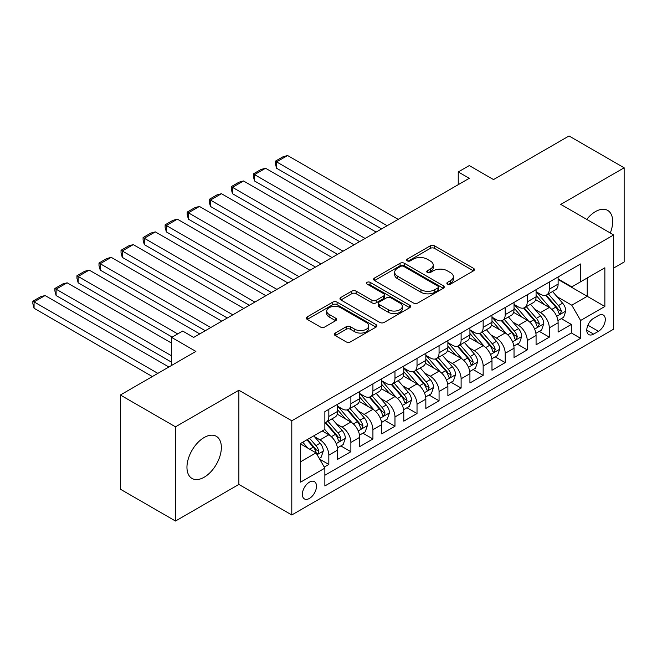 <?xml version="1.0" encoding="UTF-8"?>
<svg xmlns="http://www.w3.org/2000/svg" width="657" height="657" viewBox="0 0 657 657"><rect width="100%" height="100%" fill="white"/><g stroke="black" fill="none" stroke-linecap="round" stroke-linejoin="round"><path stroke-width="0.99" d="M447.507 284.111A2.143 1.24 0 0 0 450.538 284.111L473.525 270.84A3.063 1.766 0 0 0 474.428 269.592A3.063 1.766 0 0 0 473.525 268.335L434.573 245.849A3.063 1.766 0 0 0 430.245 245.849L407.258 259.129A2.143 1.24 0 0 0 406.626 260A2.143 1.24 0 0 0 407.258 260.87A2.143 1.24 0 0 0 410.28 260.87L413.261 259.154A9.798 5.65 0 0 1 427.107 259.154L430.351 261.034A9.798 5.65 0 0 1 433.226 265.026A9.798 5.65 0 0 1 430.351 269.025L427.378 270.741A2.143 1.24 0 0 0 426.754 271.62A2.143 1.24 0 0 0 427.378 272.491A2.143 1.24 0 0 0 430.409 272.491L433.382 270.774A9.798 5.65 0 0 1 447.236 270.774L450.48 272.647A9.798 5.65 0 0 1 453.346 276.646A9.798 5.65 0 0 1 450.48 280.646L447.507 282.362A2.143 1.24 0 0 0 446.875 283.241A2.143 1.24 0 0 0 447.507 284.111L447.507 282.362M204.155 477.237A24.317 14.043 120 0 0 220.046 455.802A24.317 14.043 120 0 0 216.317 436.314A24.317 14.043 120 0 0 204.155 437.521A24.317 14.043 120 0 0 188.263 458.956A24.317 14.043 120 0 0 191.992 478.436A24.317 14.043 120 0 0 204.155 477.237M610.296 232.989A24.317 14.043 120 0 0 607.651 210.38A24.317 14.043 120 0 0 595.488 211.587A24.317 14.043 120 0 0 586.742 219.397M309.431 498.425A9.978 5.757 120 0 0 315.951 489.637A9.978 5.757 120 0 0 314.416 481.638A9.978 5.757 120 0 0 309.431 482.139A9.978 5.757 120 0 0 302.91 490.927A9.978 5.757 120 0 0 304.437 498.926A9.978 5.757 120 0 0 309.431 498.425M335.242 333.058A3.063 1.766 0 0 0 334.347 334.306A3.063 1.766 0 0 0 335.242 335.555L346.173 341.87A3.063 1.766 0 0 0 350.501 341.87L376.034 327.12A3.063 1.766 0 0 0 376.937 325.872A3.063 1.766 0 0 0 376.034 324.624L337.082 302.138A3.063 1.766 0 0 0 332.754 302.138L307.221 316.879A3.063 1.766 0 0 0 306.326 318.128A3.063 1.766 0 0 0 307.221 319.376L320.419 326.997A3.063 1.766 0 0 0 324.747 326.997L335.678 320.69A3.063 1.766 0 0 0 336.573 319.442A3.063 1.766 0 0 0 335.678 318.193L329.132 314.407A8.188 4.73 0 0 1 326.734 311.073A8.188 4.73 0 0 1 331.785 306.704A8.188 4.73 0 0 1 340.712 307.731L366.351 322.53A8.188 4.73 0 0 1 368.749 325.872A8.188 4.73 0 0 1 363.699 330.241A8.188 4.73 0 0 1 354.772 329.214L350.501 326.751A3.063 1.766 0 0 0 346.173 326.751L335.242 333.058L335.242 335.555M613.679 268.04L624.15 261.995L624.15 167.798L569.036 135.974L493.522 179.575L469.27 165.572L458.249 171.937L469.27 178.302L193.684 337.411L182.662 331.046L171.633 337.411L171.633 365.415M175.493 426.828L175.493 521.026L238.877 484.431L238.877 390.233L175.493 426.828L120.379 395.005L195.885 351.413L171.633 337.411M238.877 390.233L291.79 420.784L613.679 234.943L613.679 329.141L291.79 514.973L291.79 420.784M624.15 167.798L560.766 204.393L613.679 234.943M413.475 303.008A3.063 1.766 0 0 0 417.803 303.008L443.344 288.267A3.063 1.766 0 0 0 444.239 287.019A3.063 1.766 0 0 0 443.344 285.77L404.384 263.276A3.063 1.766 0 0 0 400.056 263.276L374.523 278.026A3.063 1.766 0 0 0 373.628 279.274A3.063 1.766 0 0 0 374.523 280.523L413.475 303.008M367.912 284.58A2.143 1.24 0 0 1 370.088 284.875L370.088 282.329L409.689 305.193A3.063 1.766 0 0 1 410.584 306.449A3.063 1.766 0 0 1 409.689 307.698L384.156 322.439A3.063 1.766 0 0 1 379.828 322.439L340.868 299.953L340.868 297.449A3.063 1.766 0 0 0 339.973 298.697A3.063 1.766 0 0 0 340.868 299.953M340.868 297.449L351.799 291.141A3.063 1.766 0 0 1 356.127 291.141L371.928 300.265A3.063 1.766 0 0 0 376.256 300.265L383.507 296.077A3.063 1.766 0 0 0 384.402 294.829A3.063 1.766 0 0 0 383.507 293.58L367.058 284.079A2.143 1.24 0 0 1 366.425 283.208A2.143 1.24 0 0 1 367.748 282.067A2.143 1.24 0 0 1 370.088 282.329M175.493 521.026L120.379 489.202L120.379 395.005M324.254 467.086L328.829 464.442L319.68 459.161M314.473 436.683L320.008 439.878A12.475 7.202 60 0 1 328.829 455.153L337.649 450.061L337.649 459.35L350.879 451.712L340.843 445.922M336.524 423.954L342.059 427.149A12.475 7.202 60 0 1 350.879 442.424L359.699 437.332L359.699 446.62L372.921 438.983L362.894 433.193M358.574 411.225L364.109 414.419A12.475 7.202 60 0 1 372.921 429.694L381.742 424.603L381.742 433.891L394.972 426.253L384.936 420.464M380.617 398.495L386.152 401.69A12.475 7.202 60 0 1 394.972 416.965L403.792 411.873L403.792 421.162L417.023 413.532L406.987 407.734M402.667 385.766L408.202 388.96A12.475 7.202 60 0 1 417.023 404.236L425.835 399.144L425.835 408.44L439.065 400.803L429.037 395.005M424.709 373.036L430.245 376.231A12.475 7.202 60 0 1 439.065 391.506L447.885 386.415L447.885 395.711L461.115 388.073L451.08 382.275M446.76 360.307L452.295 363.502A12.475 7.202 60 0 1 461.115 378.777L469.927 373.685L469.927 382.982L483.158 375.344L473.13 369.554M468.802 347.578L474.338 350.772A12.475 7.202 60 0 1 483.158 366.048L491.978 360.956L491.978 370.252L505.208 362.615L495.173 356.825M490.853 334.848L496.388 338.043A12.475 7.202 60 0 1 505.208 353.318L514.029 348.226L514.029 357.523L527.251 349.885L517.223 344.096M512.895 322.119L518.439 325.322A12.475 7.202 60 0 1 527.251 340.589L536.071 335.497L536.071 344.794L549.301 337.156L549.301 327.868A12.475 7.202 -120 0 0 540.481 312.592L534.946 309.39M539.266 331.366L549.301 337.156M337.649 450.061A12.475 7.202 -120 0 0 328.829 434.786L322.217 430.967M359.699 437.332A12.475 7.202 -120 0 0 350.879 422.057L337.246 414.181M381.742 424.603A12.475 7.202 -120 0 0 372.921 409.327L359.289 401.452M403.792 411.873A12.475 7.202 -120 0 0 394.972 396.598L381.339 388.73M425.835 399.144A12.475 7.202 -120 0 0 417.023 383.869L403.382 376.001M447.885 386.415A12.475 7.202 -120 0 0 439.065 371.139L425.432 363.272M469.927 373.685A12.475 7.202 -120 0 0 461.115 358.41L447.474 350.542M491.978 360.956A12.475 7.202 -120 0 0 483.158 345.681L469.525 337.813M514.029 348.226A12.475 7.202 -120 0 0 505.208 332.951L491.576 325.084M536.071 335.497A12.475 7.202 -120 0 0 527.251 320.23L513.618 312.354M598.461 315.516L593.616 318.317A9.666 5.585 120 0 0 587.301 326.833A9.666 5.585 120 0 0 588.779 334.577A9.666 5.585 120 0 0 593.616 334.101L598.461 331.3A9.666 5.585 120 0 0 604.777 322.784A9.666 5.585 120 0 0 603.298 315.04A9.666 5.585 120 0 0 598.461 315.516M300.61 461.772L316.042 452.862L324.862 468.137L324.862 485.958L580.607 338.306L580.607 320.485L571.787 305.209L556.996 296.668M324.862 468.137L300.61 482.139L300.61 443.442L324.862 429.44L324.862 411.619L580.607 263.966L580.607 281.787L604.859 267.785L604.859 306.482L580.607 320.485M337.649 406.272L342.059 408.818A12.475 7.202 60 0 0 348.292 409.434L357.112 404.342A12.475 7.202 -120 0 0 359.699 398.635L359.699 391.506M359.699 393.543L364.109 396.089A12.475 7.202 60 0 0 370.343 396.705L379.163 391.613A12.475 7.202 -120 0 0 381.742 385.905L381.742 378.777M381.742 380.814L386.152 383.36A12.475 7.202 60 0 0 392.385 383.975L401.205 378.884A12.475 7.202 -120 0 0 403.792 373.176L403.792 366.048M403.792 368.084L408.202 370.63A12.475 7.202 60 0 0 414.436 371.246L423.256 366.154A12.475 7.202 -120 0 0 425.835 360.447L425.835 353.318M425.835 355.355L430.245 357.901A12.475 7.202 60 0 0 436.486 358.525L445.298 353.433A12.475 7.202 -120 0 0 447.885 347.717L447.885 340.589M447.885 342.625L452.295 345.171A12.475 7.202 60 0 0 458.529 345.796L467.349 340.704A12.475 7.202 -120 0 0 469.927 334.988L469.927 327.859M469.927 329.896L474.338 332.442A12.475 7.202 60 0 0 480.579 333.066L489.399 327.974A12.475 7.202 -120 0 0 491.978 322.267L491.978 315.138M491.978 317.175L496.388 319.721A12.475 7.202 60 0 0 502.621 320.337L511.442 315.245A12.475 7.202 -120 0 0 514.029 309.537L514.029 302.409M514.029 304.446L518.439 306.991A12.475 7.202 60 0 0 524.672 307.607L533.492 302.516A12.475 7.202 -120 0 0 536.071 296.808L536.071 289.68M324.862 475.266L571.344 332.959L571.344 324.427L558.122 332.064L558.122 322.776A12.475 7.202 -120 0 0 549.301 307.501L535.669 299.625M536.071 291.716L540.481 294.262A12.475 7.202 -120 0 0 546.714 294.878A12.475 7.202 -120 0 0 549.301 289.17L549.301 282.042M546.714 294.878L555.535 289.786A12.475 7.202 -120 0 0 558.122 284.079L558.122 276.95M328.829 409.327L328.829 416.456A12.475 7.202 60 0 1 326.25 422.164A12.475 7.202 60 0 1 324.862 422.665M326.25 422.164L335.07 417.072A12.475 7.202 -120 0 0 337.649 411.364L337.649 404.236M350.879 396.598L350.879 403.727A12.475 7.202 60 0 1 348.292 409.434M372.921 383.869L372.921 390.997A12.475 7.202 60 0 1 370.343 396.705M394.972 371.139L394.972 378.268A12.475 7.202 60 0 1 392.385 383.975M417.023 358.41L417.023 365.538A12.475 7.202 60 0 1 414.436 371.246M439.065 345.681L439.065 352.809A12.475 7.202 60 0 1 436.486 358.525M461.115 332.951L461.115 340.08A12.475 7.202 60 0 1 458.529 345.796M483.158 320.222L483.158 327.35A12.475 7.202 60 0 1 480.579 333.066M505.208 307.501L505.208 314.629A12.475 7.202 60 0 1 502.621 320.337M527.251 294.771L527.251 301.9A12.475 7.202 60 0 1 524.672 307.607M527.251 340.589L527.251 349.885M505.208 353.318L505.208 362.615M483.158 366.048L483.158 375.344M461.115 378.777L461.115 388.073M439.065 391.506L439.065 400.803M417.023 404.236L417.023 413.532M394.972 416.965L394.972 426.253M372.921 429.694L372.921 438.983M350.879 442.424L350.879 451.712M328.829 455.153L328.829 464.442M316.042 452.862L300.61 443.951M571.787 305.209L587.218 296.299L587.218 277.968L604.859 267.785M558.122 279.496L604.859 306.482M558.122 278.987L571.787 286.879L580.607 281.787M238.877 484.431L291.79 514.973M458.249 171.937L458.249 184.666M561.316 318.637L571.344 324.427M571.344 332.959L580.607 338.306M448.361 284.415L450.48 283.192A9.798 5.65 0 0 0 453.346 279.192L453.346 276.646M433.226 265.026L433.226 267.571A9.798 5.65 0 0 1 430.351 271.571L428.233 272.795M473.483 270.865L434.573 248.395A3.063 1.766 0 0 0 430.245 248.395L408.112 261.174M443.303 288.292L404.384 265.822A3.063 1.766 0 0 0 400.056 265.822L374.564 280.547M437.932 287.889A2.143 1.24 0 0 0 438.556 287.019A2.143 1.24 0 0 0 437.932 286.14L403.735 266.405A2.143 1.24 0 0 0 400.704 266.405L397.567 268.212A9.798 5.65 0 0 0 394.701 272.212A9.798 5.65 0 0 0 397.567 276.211L420.94 289.704A9.798 5.65 0 0 0 434.794 289.704L437.932 287.889L437.932 290.435A2.143 1.24 0 0 0 438.556 289.565L438.556 287.019M394.701 272.212L394.701 274.757A9.798 5.65 0 0 0 397.567 278.757L397.567 276.211M437.932 290.435L434.794 292.25A9.798 5.65 0 0 1 420.94 292.25L397.567 278.757M340.909 299.97L351.799 293.687L351.799 291.141M384.402 294.829L384.402 297.375A3.063 1.766 0 0 1 383.507 298.623L376.256 302.811A3.063 1.766 0 0 1 371.928 302.811L356.127 293.687A3.063 1.766 0 0 0 351.799 293.687M370.088 284.875L409.648 307.722M388.32 309.726A8.188 4.73 0 0 0 397.239 310.753A8.188 4.73 0 0 0 402.298 306.384A8.188 4.73 0 0 0 399.899 303.041L390.858 297.826A3.063 1.766 0 0 0 386.53 297.826L379.286 302.015A3.063 1.766 0 0 0 378.391 303.263A3.063 1.766 0 0 0 379.286 304.511L388.32 309.726L388.32 312.272A8.188 4.73 0 0 0 397.239 313.299A8.188 4.73 0 0 0 402.298 308.93L402.298 306.384M378.391 303.263L378.391 305.809A3.063 1.766 0 0 0 379.286 307.057L379.286 304.511M388.32 312.272L379.286 307.057M368.749 325.872L368.749 328.418A8.188 4.73 0 0 1 363.699 332.787A8.188 4.73 0 0 1 354.772 331.76L350.501 329.297A3.063 1.766 0 0 0 346.173 329.297L335.284 335.579M326.734 311.073L326.734 313.611A8.188 4.73 0 0 0 329.132 316.953L329.132 314.407M335.637 320.715L329.132 316.953M375.993 327.145L337.082 304.684A3.063 1.766 0 0 0 332.754 304.684L307.262 319.401M557.933 320.591L563.632 317.298L565.833 310.933A8.262 4.771 -120 0 0 562.614 303.173L552.545 291.511M387.145 225.712L276.581 161.885L287.602 155.52L398.167 219.348M550.525 308.305L538.576 294.476A23.849 13.772 -120 0 0 536.071 291.848M276.581 168.249L275.365 163.724L275.365 161.179L276.581 161.885L276.581 168.249L381.635 228.899M543.971 304.421L537.295 296.685A19.8 11.432 -120 0 0 536.071 295.354M545.597 295.322L555.781 307.123A8.262 4.771 60 0 1 558.729 312.814L559.329 313.791L560.446 313.635L561.374 311.287A8.262 4.771 -120 0 0 558.425 305.595L548.357 293.934M546.197 295.133L557.144 307.805A4.213 2.431 60 0 1 558.204 309.455L561.374 311.287M275.365 161.179L283.085 156.727L287.602 155.52M535.89 333.321L541.582 330.028L543.791 323.663A8.262 4.771 -120 0 0 540.571 315.902L530.495 304.24M365.095 238.442L254.53 174.614L265.559 168.249L376.124 232.077M528.483 321.035L516.533 307.205A23.849 13.772 -120 0 0 514.029 304.577M254.53 180.971L253.323 176.454L253.323 173.908L254.53 174.614L254.53 180.971L359.584 241.628M521.929 317.15L515.244 309.414A19.8 11.432 -120 0 0 514.029 308.084M523.547 308.051L533.739 319.852A8.262 4.771 60 0 1 536.679 325.543L537.286 326.521L538.395 326.365L539.331 324.016A8.262 4.771 -120 0 0 536.383 318.325L526.306 306.663M524.146 307.862L535.094 320.534A4.213 2.431 60 0 1 536.153 322.185L539.331 324.016M253.323 173.908L261.034 169.457L265.559 168.249M513.84 346.042L519.539 342.757L521.74 336.392A8.262 4.771 -120 0 0 518.521 328.631L508.452 316.97M343.053 251.171L232.488 187.335L243.509 180.971L354.074 244.806M506.432 333.764L494.483 319.926A23.849 13.772 -120 0 0 491.978 317.306M232.488 193.7L231.272 189.183L231.272 186.637L232.488 187.335L232.488 193.7L337.542 254.358M499.878 329.88L493.202 322.144A19.8 11.432 -120 0 0 491.978 320.813M501.496 320.78L511.688 332.582A8.262 4.771 60 0 1 514.636 338.273L515.236 339.25L516.353 339.094L517.281 336.745A8.262 4.771 -120 0 0 514.332 331.054L504.264 319.392M502.096 320.591L513.043 333.263A4.213 2.431 60 0 1 514.111 334.914L517.281 336.745M231.272 186.637L238.992 182.186L243.509 180.971M491.789 358.771L497.489 355.486L499.698 349.122A8.262 4.771 -120 0 0 496.478 341.361L486.402 329.699M321.002 263.9L210.437 200.065L221.458 193.7L332.023 257.536M484.381 346.494L472.44 332.656A23.849 13.772 -120 0 0 469.927 330.036M210.437 206.429L209.23 201.913L209.23 199.367L210.437 200.065L210.437 206.429L315.491 267.087M477.836 342.609L471.151 334.873A19.8 11.432 -120 0 0 469.927 333.542M479.454 333.51L489.646 345.311A8.262 4.771 60 0 1 492.586 351.002L493.185 351.98L494.302 351.824L495.23 349.475A8.262 4.771 -120 0 0 492.29 343.783L482.213 332.122M480.053 333.321L491.001 345.993A4.213 2.431 60 0 1 492.06 347.643L495.23 349.475M209.23 199.367L216.941 194.915L221.458 193.7M469.747 371.501L475.446 368.216L477.647 361.851A8.262 4.771 -120 0 0 474.428 354.09L464.359 342.428M298.96 276.63L188.395 212.794L199.416 206.429L309.981 270.265M462.339 359.215L450.39 345.385A23.849 13.772 -120 0 0 447.885 342.765M188.395 219.159L187.179 214.642L187.179 212.096L188.395 212.794L188.395 219.159L293.441 279.816M455.786 355.338L449.101 347.602A19.8 11.432 -120 0 0 447.885 346.272M457.403 346.239L467.595 358.04A8.262 4.771 60 0 1 470.543 363.732L471.143 364.709L472.26 364.553L473.188 362.204A8.262 4.771 -120 0 0 470.24 356.513L460.171 344.843M458.003 346.05L468.95 358.722A4.213 2.431 60 0 1 470.018 360.373L473.188 362.204M187.179 212.096L194.899 207.645L199.416 206.429M447.696 384.23L453.396 380.945L455.597 374.58A8.262 4.771 -120 0 0 452.386 366.82L442.309 355.158M276.909 289.359L166.344 225.523L177.365 219.159L287.93 282.995M440.289 371.944L428.348 358.114A23.849 13.772 -120 0 0 425.835 355.494M166.344 231.888L165.129 227.371L165.129 224.825L166.344 225.523L166.344 231.888L271.398 292.537M433.743 368.068L427.058 360.332A19.8 11.432 -120 0 0 425.835 359.001M435.361 358.968L445.545 370.762A8.262 4.771 60 0 1 448.493 376.461L449.092 377.438L450.209 377.282L451.137 374.933A8.262 4.771 -120 0 0 448.197 369.242L438.12 357.572M435.961 358.779L446.908 371.451A4.213 2.431 60 0 1 447.967 373.102L451.137 374.933M165.129 224.825L172.848 220.366L177.365 219.159M425.654 396.959L431.345 393.674L433.554 387.31A8.262 4.771 -120 0 0 430.335 379.549L420.258 367.887M254.859 302.089L144.294 238.253L155.323 231.888L265.888 295.724M418.246 384.673L406.297 370.844A23.849 13.772 -120 0 0 403.792 368.224M144.294 244.618L143.086 240.101L143.086 237.555L144.294 238.253L144.294 244.618L249.348 305.267M411.693 380.797L405.008 373.061A19.8 11.432 -120 0 0 403.792 371.731M413.31 371.698L423.502 383.491A8.262 4.771 60 0 1 426.45 389.182L427.05 390.168L428.167 390.012L429.095 387.655A8.262 4.771 -120 0 0 426.147 381.963L416.07 370.302M413.91 371.509L424.857 384.181A4.213 2.431 60 0 1 425.917 385.823L429.095 387.655M143.086 237.555L150.798 233.095L155.323 231.888M403.603 409.689L409.303 406.404L411.504 400.031A8.262 4.771 -120 0 0 408.284 392.278L398.216 380.617M232.816 314.818L122.251 250.982L133.272 244.618L243.837 308.453M396.196 397.403L384.246 383.573A23.849 13.772 -120 0 0 381.742 380.953M122.251 257.347L121.036 252.83L121.036 250.284L122.251 250.982L122.251 257.347L227.306 317.996M389.642 393.527L382.965 385.79A19.8 11.432 -120 0 0 381.742 384.46M391.268 384.427L401.452 396.22A8.262 4.771 60 0 1 404.4 401.912L404.999 402.897L406.116 402.741L407.044 400.384A8.262 4.771 -120 0 0 404.096 394.693L394.028 383.031M391.868 384.23L402.815 396.91A4.213 2.431 60 0 1 403.874 398.553L407.044 400.384M121.036 250.284L128.756 245.825L133.272 244.618M381.561 422.418L387.252 419.125L389.461 412.76A8.262 4.771 -120 0 0 386.242 405.008L376.165 393.346M210.766 327.547L100.201 263.712L111.23 257.347L221.795 321.183M374.153 410.132L362.204 396.302A23.849 13.772 -120 0 0 359.699 393.683M100.201 270.076L98.993 265.559L98.993 263.014L100.201 263.712L100.201 270.076L205.255 330.726M367.6 406.256L360.915 398.52A19.8 11.432 -120 0 0 359.699 397.189M369.218 397.157L379.409 408.95A8.262 4.771 60 0 1 382.349 414.641L382.957 415.626L384.074 415.462L385.002 413.113A8.262 4.771 -120 0 0 382.054 407.422L371.977 395.76M369.817 396.959L380.764 409.64A4.213 2.431 60 0 1 381.824 411.282L385.002 413.113M98.993 263.014L106.705 258.554L111.23 257.347M359.51 435.148L365.21 431.854L367.411 425.49A8.262 4.771 -120 0 0 364.192 417.737L354.123 406.075M177.694 333.912L78.158 276.441L89.18 270.076L199.744 333.912M352.103 422.862L340.154 409.032A23.849 13.772 -120 0 0 337.649 406.412M78.158 282.806L76.943 278.289L76.943 275.743L78.158 276.441L78.158 282.806L172.183 337.09M345.549 418.977L338.872 411.241A19.8 11.432 -120 0 0 337.649 409.911M347.175 409.886L357.359 421.679A8.262 4.771 60 0 1 360.307 427.37L360.907 428.356L362.023 428.192L362.951 425.843A8.262 4.771 -120 0 0 360.003 420.152L349.935 408.49M347.767 409.689L358.722 422.369A4.213 2.431 60 0 1 359.781 424.011L362.951 425.843M76.943 275.743L84.663 271.284L89.18 270.076M337.468 447.877L343.159 444.584L345.368 438.219A8.262 4.771 -120 0 0 342.149 430.466L332.072 418.796M171.633 355.864L56.108 289.17L67.129 282.806L171.633 343.135M330.052 435.591L324.78 429.481M56.108 295.535L54.901 291.018L54.901 288.472L56.108 289.17L56.108 295.535L171.633 362.229M323.507 431.706L322.644 430.721M325.125 422.615L335.316 434.408A8.262 4.771 60 0 1 338.256 440.1L338.856 441.077L339.973 440.921L340.901 438.572A8.262 4.771 -120 0 0 337.961 432.881L327.884 421.219M325.724 422.418L336.671 435.098A4.213 2.431 60 0 1 337.731 436.741L340.901 438.572M54.901 288.472L62.612 284.013L67.129 282.806M319.236 458.397L321.117 457.313L323.318 450.948A8.262 4.771 -120 0 0 320.099 443.196L313.759 435.846M157.852 373.365L34.065 301.9L45.087 295.535L168.882 367M307.837 448.123L302.737 442.21M34.065 308.264L32.85 303.739L32.85 301.193L34.065 301.9L34.065 308.264L152.342 376.551M301.456 444.436L300.61 443.459M306.926 439.796L313.266 447.138A8.262 4.771 60 0 1 316.214 452.829L316.814 453.806L317.931 453.65L318.859 451.302A8.262 4.771 -120 0 0 315.91 445.61L309.57 438.268M307.435 439.5L314.621 447.828A4.213 2.431 60 0 1 315.688 449.47L318.859 451.302M32.85 301.193L40.57 296.742L45.087 295.535M320.008 439.878L328.829 434.786M342.059 427.149L350.879 422.057M364.109 414.419L372.921 409.327M386.152 401.69L394.972 396.598M408.202 388.96L417.023 383.869M430.245 376.231L439.065 371.139M452.295 363.502L461.115 358.41M474.338 350.772L483.158 345.681M496.388 338.043L505.208 332.951M518.439 325.322L527.251 320.23M540.481 312.592L549.301 307.501M549.301 289.17L558.122 284.079M328.829 416.456L337.649 411.364M350.879 403.727L359.699 398.635M372.921 390.997L381.742 385.905M394.972 378.268L403.792 373.176M417.023 365.538L425.835 360.447M439.065 352.809L447.885 347.717M461.115 340.08L469.927 334.988M483.158 327.35L491.978 322.267M505.208 314.629L514.029 309.537M527.251 301.9L536.071 296.808M549.301 327.868L558.122 322.776M587.892 325.199L598.461 331.3M586.783 330.159L593.616 334.101M450.48 283.192L450.48 280.646M427.378 272.491L427.378 270.741M430.351 271.571L430.351 269.025M407.258 260.87L407.258 259.129M430.245 248.395L430.245 245.849M434.573 248.395L434.573 245.849M473.525 270.84L473.525 268.335M374.523 280.523L374.523 278.026M400.056 265.822L400.056 263.276M404.384 265.822L404.384 263.276M443.344 288.267L443.344 285.77M420.94 292.25L420.94 289.704M434.794 292.25L434.794 289.704M356.127 293.687L356.127 291.141M371.928 302.811L371.928 300.265M376.256 302.811L376.256 300.265M383.507 298.623L383.507 296.077M409.689 307.698L409.689 305.193M346.173 329.297L346.173 326.751M350.501 329.297L350.501 326.751M354.772 331.76L354.772 329.214M335.678 320.69L335.678 318.193M307.221 319.376L307.221 316.879M332.754 304.684L332.754 302.138M337.082 304.684L337.082 302.138M376.034 327.12L376.034 324.624M556.676 316.354L565.784 311.098M538.576 294.476L539.717 293.819M558.425 305.595L562.614 303.173M551.839 309.398L555.781 307.123M534.626 329.083L543.733 323.819M516.533 307.205L517.667 306.548M536.383 318.325L540.571 315.902M529.797 322.127L533.739 319.852M512.583 341.812L521.683 336.548M494.483 319.926L495.624 319.277M514.332 331.054L518.521 328.631M507.746 334.856L511.688 332.582M490.533 354.534L499.64 349.278M472.44 332.656L473.574 332.007M492.29 343.783L496.478 341.361M485.704 347.586L489.646 345.311M468.482 367.263L477.59 362.007M450.39 345.385L451.523 344.728M470.24 356.513L474.428 354.09M463.653 360.315L467.595 358.04M446.44 379.992L455.547 374.736M428.348 358.114L429.481 357.457M448.197 369.242L452.386 366.82M441.611 373.045L445.545 370.762M424.389 392.722L433.497 387.466M406.297 370.844L407.43 370.187M426.147 381.963L430.335 379.549M419.56 385.766L423.502 383.491M402.347 405.451L411.454 400.195M384.246 383.573L385.388 382.916M404.096 394.693L408.284 392.278M397.51 398.495L401.452 396.22M380.296 418.18L389.404 412.925M362.204 396.302L363.337 395.645M382.054 407.422L386.242 405.008M375.467 411.225L379.409 408.95M358.254 430.91L367.362 425.654M340.154 409.032L341.295 408.375M360.003 420.152L364.192 417.737M353.417 423.954L357.359 421.679M336.203 443.639L345.311 438.383M337.961 432.881L342.149 430.466M331.374 436.683L335.316 434.408M317.093 454.677L323.26 451.113M315.91 445.61L320.099 443.196M309.702 449.199L313.266 447.138"/></g></svg>
